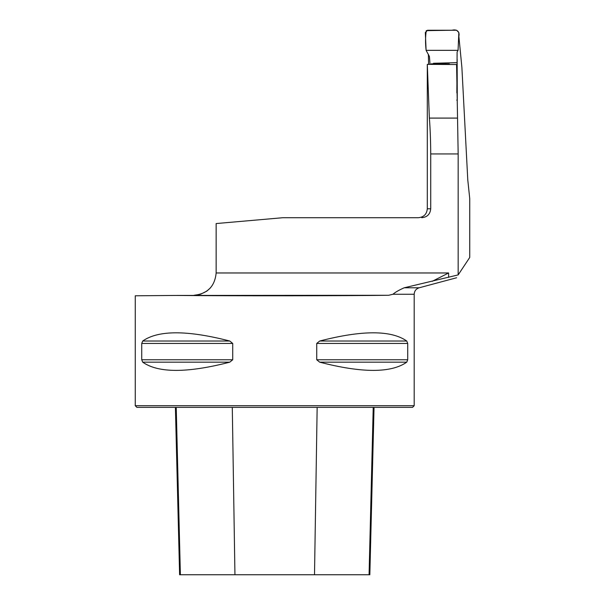 <?xml version="1.0" encoding="UTF-8"?>
<svg xmlns="http://www.w3.org/2000/svg" width="605" height="605" viewBox="0 0 605 605"><rect width="100%" height="100%" fill="white"/><g stroke="black" fill="none" stroke-linecap="round" stroke-linejoin="round"><path stroke-width="0.91" d="M456.594 67.238L456.594 64.531L427.304 64.357L429.361 118.088C430.2 128.494 430.654 140.451 430.722 153.942L430.722 208.785L427.304 208.785C426.775 214.208 423.802 217.18 418.38 217.709L282.928 217.709L216.151 223.555L216.151 272.968C214.828 286.407 207.454 293.849 194.031 295.285L200.542 294.257L206.774 291.149M388.614 295.285L176.01 295.444C233.364 295.974 342.279 295.89 388.614 295.285L392.947 294.257C395.315 292.2 399.066 290.045 404.193 287.791L458.166 274.904L469.745 257.45L469.745 198.652L467.778 179.912L461.887 67.389L458.734 34.999M456.594 64.531L458.166 153.942L458.166 274.904M430.722 208.785C430.178 214.223 427.183 217.195 421.738 217.709M392.947 294.257L414.191 294.257L414.191 405.713L135.255 405.713L135.255 295.8L176.01 295.444M141.729 359.756L141.729 343.451L142.697 341.031C158.306 330.073 187.338 330.073 229.787 341.031L232.721 343.451L232.721 359.756L229.787 362.168C187.338 373.126 158.306 373.126 142.697 362.168L141.729 359.756L232.721 359.756M406.757 341.031L407.717 343.451L407.717 359.756L406.757 362.168C391.14 373.126 362.115 373.126 319.667 362.168L316.733 359.756L316.733 343.451L319.667 341.031C362.115 330.073 391.14 330.073 406.757 341.031L319.667 341.031M316.733 359.756L407.717 359.756M210.517 287.791L206.804 291.126M448.615 277.34L448.615 272.968L432.197 281.333M428.597 64.372L428.363 54.299M456.737 100.112L457.274 100.271L457.146 59.214M414.191 405.713L412.519 407.384L136.927 407.384L135.255 405.713M175.405 407.384L179.609 574.75L369.837 574.75L374.041 407.384M458.068 50.344L458.651 37.018C460.307 32.012 457.04 28.866 452.056 30.25L426.275 30.643C425.36 36.95 425.307 43.522 426.109 50.344L458.068 50.344L426.109 50.344L425.33 32.557L427.531 30.25L456.646 30.25L458.84 32.572L458.068 50.344L457.108 52.007L456.858 92.898M430.042 64.387L429.414 56.492L426.109 50.344M448.615 272.968L216.151 272.968M458.166 153.942L430.722 153.942M404.193 287.791L419.159 287.791L456.609 277.755M429.361 118.088L457.539 118.088M317.156 407.384L314.509 574.75M373.224 407.384L369.073 574.75M176.229 407.384L180.381 574.75M232.29 407.384L234.944 574.75M319.667 362.168L406.757 362.168M316.733 343.451L407.717 343.451M142.697 341.031L229.787 341.031M141.729 343.451L232.721 343.451M142.697 362.168L229.787 362.168M414.191 294.257C414.395 290.982 416.043 288.827 419.159 287.791M427.304 208.785L427.304 64.387M431.244 63.812L449.364 63.949M456.586 62.663L433.483 63.275"/></g></svg>
